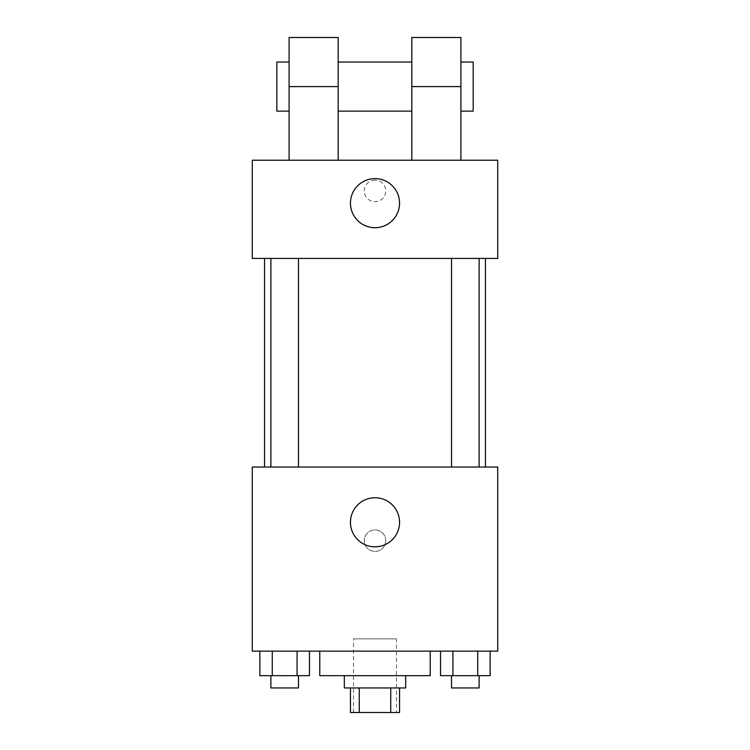 <?xml version="1.0" encoding="UTF-8"?>
<svg xmlns="http://www.w3.org/2000/svg" width="750" height="750" viewBox="0 0 750 750"><rect width="100%" height="100%" fill="white"/><g stroke="black" fill="none" stroke-linecap="round" stroke-linejoin="round"><path stroke-width="0.56" stroke-dasharray="3.75 2.81" d="M396.478 638.859L353.522 638.859L396.478 638.859L396.478 712.5L353.522 712.5L396.478 712.5M359.259 712.5L350.456 712.5L350.456 687.956L359.259 687.956L359.259 712.5L399.544 712.5L399.544 687.956L390.741 687.956L390.741 712.5M359.259 687.956L350.456 687.956M390.741 687.956L399.544 687.956M344.316 687.956L405.684 687.956M375 675.684L344.316 675.684L375 675.684M430.228 675.684L319.772 675.684M430.228 651.141L319.772 651.141L430.228 651.141M259.875 651.141L259.875 675.684L272.269 675.684L259.875 675.684L272.269 675.684L272.269 651.141L297.075 651.141L259.875 651.141L309.469 651.141L272.269 651.141L272.269 675.684L309.469 675.684L297.075 675.684L309.469 675.684L309.469 651.141L297.075 651.141L309.469 651.141L297.075 651.141L297.075 675.684L272.269 675.684L297.075 675.684L297.075 651.141L309.469 651.141L272.269 651.141L309.469 651.141M252.272 651.141L497.728 651.141L497.728 467.044L252.272 467.044L252.272 651.141M440.531 651.141L440.531 675.684L452.925 675.684L440.531 675.684L452.925 675.684L452.925 651.141L477.731 651.141L440.531 651.141L490.125 651.141L452.925 651.141L452.925 675.684L490.125 675.684L477.731 675.684L490.125 675.684L490.125 651.141L477.731 651.141L490.125 651.141L477.731 651.141L477.731 675.684L452.925 675.684L477.731 675.684L477.731 651.141L490.125 651.141L452.925 651.141L490.125 651.141M385.734 540.684A10.734 10.734 0 0 0 369.628 531.384A10.734 10.734 0 0 0 369.628 549.984A10.734 10.734 0 0 0 385.734 540.684A10.734 10.734 0 0 0 369.628 531.384A10.734 10.734 0 0 0 369.628 549.984A10.734 10.734 0 0 0 385.734 540.684M485.456 467.044L264.544 467.044L485.456 467.044M298.472 467.044L270.881 467.044L298.472 467.044L270.881 467.044L298.472 467.044L298.472 258.412L270.881 258.412L298.472 258.412M479.119 467.044L451.528 467.044L479.119 467.044L451.528 467.044L479.119 467.044L479.119 258.412L451.528 258.412L479.119 258.412M252.272 551.419L252.281 529.941L252.272 551.419M497.728 529.941L497.719 551.419L497.728 529.941M399.544 522.272A24.544 24.544 0 0 1 362.728 543.534A24.544 24.544 0 0 1 362.728 501.019A24.544 24.544 0 0 1 399.544 522.272M485.456 258.412L264.544 258.412L485.456 258.412M252.272 258.412L497.728 258.412L497.728 160.228L252.272 160.228L252.272 258.412L497.728 258.412M479.119 675.684L451.528 675.684L479.119 675.684L451.528 675.684L479.119 675.684L479.119 687.956L451.528 687.956L479.119 687.956L451.528 687.956L451.528 675.684M298.472 675.684L270.881 675.684L298.472 675.684L270.881 675.684L298.472 675.684L298.472 687.956L270.881 687.956L298.472 687.956L270.881 687.956L270.881 675.684M477.731 651.141L477.731 675.684M452.925 651.141L452.925 675.684M297.075 651.141L297.075 675.684M272.269 651.141L272.269 675.684M497.719 190.912L497.719 180.169L497.728 190.912M350.456 203.184A24.544 24.544 0 0 0 387.272 224.438A24.544 24.544 0 0 0 387.272 181.922A24.544 24.544 0 0 0 350.456 203.184M252.272 190.912L252.272 180.169L252.281 190.912M375 180.169A10.734 10.734 0 0 0 365.7 196.275A10.734 10.734 0 0 0 384.3 196.275A10.734 10.734 0 0 0 375 180.169A10.734 10.734 0 0 1 384.3 196.275A10.734 10.734 0 0 1 365.7 196.275A10.734 10.734 0 0 1 375 180.169M411.816 160.228L460.912 160.228L411.816 160.228L411.816 37.5M289.088 160.228L338.184 160.228L289.088 160.228L289.088 86.588L338.184 86.588L338.184 160.228M411.816 62.044L411.816 111.141L411.816 62.044M338.184 62.044L338.184 111.141L338.184 62.044M338.184 37.5L338.184 86.588M460.912 62.044L460.912 111.141L460.912 62.044M460.912 37.5L460.912 160.228M473.184 62.044L473.184 111.141M289.088 111.141L289.088 62.044L289.088 111.141M289.088 37.5L289.088 86.588M276.816 111.141L276.816 62.044M411.816 86.588L460.912 86.588M353.522 712.5L353.522 638.859M270.881 258.412L270.881 467.044M451.528 258.412L451.528 467.044"/><path stroke-width="1.12" d="M390.741 687.956L390.741 712.5L350.456 712.5L350.456 687.956M390.741 712.5L399.544 712.5L399.544 687.956M405.684 675.684L405.684 687.956L344.316 687.956L344.316 675.684M359.259 687.956L359.259 712.5M319.772 651.141L319.772 675.684L430.228 675.684L430.228 651.141M497.728 651.141L252.272 651.141L252.272 467.044L497.728 467.044L497.728 651.141M399.544 522.272A24.544 24.544 0 0 1 362.728 543.534A24.544 24.544 0 0 1 362.728 501.019A24.544 24.544 0 0 1 399.544 522.272M485.456 258.412L485.456 467.044M451.528 467.044L451.528 258.412M298.472 258.412L298.472 467.044M497.728 258.412L252.272 258.412L252.272 160.228L497.728 160.228L497.728 258.412L252.272 258.412M490.125 651.141L490.125 675.684L440.531 675.684L440.531 651.141M477.731 651.141L477.731 675.684M452.925 651.141L452.925 675.684M479.119 675.684L479.119 687.956L451.528 687.956L451.528 675.684M309.469 651.141L309.469 675.684L259.875 675.684L259.875 651.141M297.075 651.141L297.075 675.684M272.269 651.141L272.269 675.684M298.472 675.684L298.472 687.956L270.881 687.956L270.881 675.684M350.456 203.184A24.544 24.544 0 0 1 387.272 181.922A24.544 24.544 0 0 1 387.272 224.438A24.544 24.544 0 0 1 350.456 203.184M411.816 160.228L411.816 86.588L460.912 86.588L460.912 37.5L411.816 37.5L411.816 86.588M411.816 62.044L338.184 62.044M289.088 160.228L289.088 86.588L338.184 86.588L338.184 160.228M338.184 86.588L338.184 37.5L289.088 37.5L289.088 86.588M460.912 160.228L460.912 86.588M460.912 111.141L473.184 111.141L473.184 62.044L460.912 62.044M289.088 62.044L276.816 62.044L276.816 111.141L289.088 111.141M264.544 258.412L264.544 467.044M479.119 467.044L479.119 258.412M270.881 258.412L270.881 467.044M411.816 111.141L338.184 111.141"/></g></svg>
